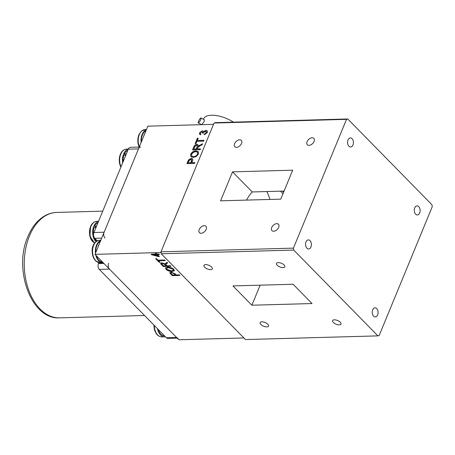 <?xml version="1.0" encoding="UTF-8"?>
<svg xmlns="http://www.w3.org/2000/svg" width="455" height="455" viewBox="0 0 455 455"><rect width="100%" height="100%" fill="white"/><g stroke="black" fill="none" stroke-linecap="round" stroke-linejoin="round"><path stroke-width="0.68" d="M234.604 143.666A4.55 2.866 -44.5 0 0 234.837 146.755A4.55 2.866 -44.5 0 0 238.34 146.868A4.55 2.866 -44.5 0 0 241.571 143.473A4.55 2.866 -44.5 0 0 241.332 140.385A4.55 2.866 -44.5 0 0 237.834 140.271A4.55 2.866 -44.5 0 0 234.604 143.666M271.709 227.54A4.55 2.866 -44.5 0 0 271.942 230.628A4.55 2.866 -44.5 0 0 275.446 230.742A4.55 2.866 -44.5 0 0 278.676 227.346A4.55 2.866 -44.5 0 0 278.437 224.252A4.55 2.866 -44.5 0 0 274.939 224.144A4.55 2.866 -44.5 0 0 271.709 227.54M277.175 265.208A4.55 1.985 -157.6 0 0 281.588 267.477A4.55 1.985 -157.6 0 0 284.864 266.846A4.55 1.985 -157.6 0 0 284.142 265.015A4.55 1.985 -157.6 0 0 279.723 262.751A4.55 1.985 -157.6 0 0 276.452 263.382A4.55 1.985 -157.6 0 0 277.175 265.208M333.339 322.441A4.55 1.985 -157.6 0 0 337.758 324.705A4.55 1.985 -157.6 0 0 341.028 324.074A4.55 1.985 -157.6 0 0 340.306 322.248A4.55 1.985 -157.6 0 0 335.892 319.979A4.55 1.985 -157.6 0 0 332.616 320.61A4.55 1.985 -157.6 0 0 333.339 322.441M348.041 139.941A4.55 2.923 88.4 0 0 347.984 144.644A4.55 2.923 88.4 0 0 350.64 147.011A4.55 2.923 88.4 0 0 352.989 144.986A4.55 2.923 88.4 0 0 353.046 140.282A4.55 2.923 88.4 0 0 350.39 137.916A4.55 2.923 88.4 0 0 348.041 139.941M414.727 207.884A4.55 2.923 88.4 0 0 414.67 212.593A4.55 2.923 88.4 0 0 417.326 214.953A4.55 2.923 88.4 0 0 419.675 212.929A4.55 2.923 88.4 0 0 419.732 208.225A4.55 2.923 88.4 0 0 417.076 205.859A4.55 2.923 88.4 0 0 414.727 207.884M372.696 309.855A4.55 2.923 88.4 0 0 372.639 314.564A4.55 2.923 88.4 0 0 375.295 316.925A4.55 2.923 88.4 0 0 377.644 314.9A4.55 2.923 88.4 0 0 377.701 310.196A4.55 2.923 88.4 0 0 375.045 307.83A4.55 2.923 88.4 0 0 372.696 309.855M306.01 241.912A4.55 2.923 88.4 0 0 305.953 246.616A4.55 2.923 88.4 0 0 308.609 248.982A4.55 2.923 88.4 0 0 310.958 246.957A4.55 2.923 88.4 0 0 311.015 242.253A4.55 2.923 88.4 0 0 308.359 239.887A4.55 2.923 88.4 0 0 306.01 241.912M260.834 324.455A4.55 1.985 -157.6 0 0 265.248 326.724A4.55 1.985 -157.6 0 0 268.524 326.093A4.55 1.985 -157.6 0 0 267.802 324.261A4.55 1.985 -157.6 0 0 263.382 321.998A4.55 1.985 -157.6 0 0 260.112 322.623A4.55 1.985 -157.6 0 0 260.834 324.455M204.665 267.227A4.55 1.985 -157.6 0 0 209.084 269.491A4.55 1.985 -157.6 0 0 212.354 268.865A4.55 1.985 -157.6 0 0 211.632 267.034A4.55 1.985 -157.6 0 0 207.218 264.77A4.55 1.985 -157.6 0 0 203.942 265.396A4.55 1.985 -157.6 0 0 204.665 267.227M199.199 229.553A4.55 2.866 -44.5 0 0 199.438 232.647A4.55 2.866 -44.5 0 0 202.936 232.755A4.55 2.866 -44.5 0 0 206.166 229.36A4.55 2.866 -44.5 0 0 205.933 226.271A4.55 2.866 -44.5 0 0 202.429 226.158A4.55 2.866 -44.5 0 0 199.199 229.553M307.108 141.647A4.55 2.866 -44.5 0 0 307.347 144.741A4.55 2.866 -44.5 0 0 310.845 144.849A4.55 2.866 -44.5 0 0 314.075 141.454A4.55 2.866 -44.5 0 0 313.836 138.365A4.55 2.866 -44.5 0 0 310.338 138.252A4.55 2.866 -44.5 0 0 307.108 141.647M220.584 200.82L280.758 199.148L292.69 170.187L232.522 171.859L220.584 200.82M284.085 191.072L252.246 191.959L232.522 171.859M252.246 191.959A45.961 29.541 88.4 0 0 246.502 200.103M260.135 285.171L251.871 305.22L312.045 303.548L293.105 284.25L232.932 285.928L251.871 305.22M161.252 253.759L160.973 251.814L293.435 248.129L293.72 250.074L161.252 253.759L245.467 339.561L377.929 335.875L293.72 250.074M214.049 123.038L215.289 122.651L347.757 118.965L346.511 119.358L214.049 123.038L160.973 251.814M347.757 118.965L431.966 204.773L432.25 206.712L379.174 335.489L377.929 335.875M293.435 248.129L346.511 119.358M282.487 191.117L283.601 192.249M266.886 191.549A70.036 45.017 -91.6 0 1 270.025 199.449M159.404 254.572L157.527 254.629L159.421 256.552L158.533 256.58L151.68 254.755L151.151 254.22L156.082 254.078L155.451 253.441L156.338 253.412L156.969 254.055L158.84 254.004L159.404 254.572M159.239 254.408L157.527 254.629M159.256 256.387L158.533 256.58M158.607 256.404L151.68 254.755M153.21 254.749L157.982 256.017L156.639 254.652L153.87 254.726M156.639 254.652L157.982 256.017M156.713 254.476L153.284 254.572M155.917 253.913L155.69 253.429M151.754 254.584L151.39 254.208M166.035 269.383L165.472 267.95L167.804 267.102L171.08 267.586L173.827 269.167L174.225 270.822L172.166 271.453C169.977 271.578 167.929 270.89 166.035 269.383L165.512 267.864M172.945 269.195L168.339 267.671L166.86 267.955L166.917 269.354L171.62 270.879L173.349 270.253L173.014 269.024L168.339 267.671M173.378 270.162L173.014 269.024M168.413 267.494L166.86 267.955M166.928 267.785L166.558 268.211M174.419 270.48L172.24 271.277C170.045 271.407 168.003 270.714 166.109 269.206M204.494 133.929L206.507 132.598L205.489 131.256L203.47 132.632L203.328 133.224L202.481 133.139L201.878 131.677L200.291 132.769L200.359 133.668L200.991 133.924L200.536 134.782L199.608 134.379L199.495 132.815L202.276 130.818L203.175 131.108L203.436 131.7L205.831 130.397C207.207 130.403 207.69 131.131 207.287 132.587L204.238 134.788L204.494 133.929L206.507 132.598M200.422 133.725L200.939 134.015M199.665 134.435L199.495 132.815M199.608 132.934L202.276 130.818M202.39 130.932L203.231 131.171M203.556 131.819L205.944 130.517L207.161 130.858M202.646 133.156L202.56 131.933M206.621 132.712L206.433 131.592M204.392 134.765L204.608 134.049M203.658 141.158L196.958 141.34L196.031 143.592L195.144 143.615L197.351 138.257L198.238 138.235L197.311 140.487L204.011 140.299L203.658 141.158M197.311 140.487L203.965 140.419M195.303 143.609L197.464 138.377L198.187 138.354M200.126 149.723L192.533 149.934L193.785 146.908C194.393 145.361 195.423 144.531 196.879 144.417L197.993 144.758L198.181 146.282L202.6 143.729L202.196 144.701L200.183 145.697L197.578 147.869L197.129 148.961L200.479 148.87L200.126 149.723M192.698 149.934L193.785 146.908M193.898 147.022C194.507 145.475 195.536 144.644 196.992 144.531L196.879 144.417M196.992 144.531L198.044 144.815M198.3 146.402L198.761 145.737M198.875 145.85L200.029 144.991M193.938 149.052L196.355 149.103L197.186 147.09L197.22 145.543M197.129 148.961L200.433 148.99M200.143 145.105L202.509 143.945M188.859 160.99L188.125 162.765L190.884 162.691L191.691 159.529L190.89 159.301L188.859 160.99M188.29 162.765L190.998 162.805L191.623 160.894M191.737 161.013L191.743 159.591M191.936 162.662L194.78 162.702M187.05 163.646L188.74 159.898L191.316 158.562L192.613 158.92M194.478 163.436L186.886 163.646L188.62 159.779L191.202 158.448C192.721 158.442 193.153 159.273 192.488 160.922L191.771 162.668L194.831 162.583L194.478 163.436M193.295 157.436L190.884 156.765L190.651 154.273C191.964 152.027 193.716 150.901 195.9 150.901L198.278 151.669L198.437 154.063L196.247 156.526L193.295 157.436M190.941 156.821L190.651 154.273M190.764 154.387C192.084 152.141 193.83 151.02 196.014 151.02L195.9 150.901M196.014 151.02L198.391 151.782M191.544 154.239L191.691 156.082L193.665 156.577C195.275 156.588 196.571 155.758 197.55 154.091C197.936 152.397 197.26 151.617 195.519 151.76L193.659 152.163L191.544 154.239M191.748 156.139L193.665 156.577M193.779 156.691C195.388 156.702 196.685 155.872 197.663 154.211L197.55 154.091M197.663 154.211L197.43 152.317M161.076 252.519L95.004 254.362L147.847 126.166L213.514 124.34M243.897 337.963L178.838 339.777L95.004 254.362M179.856 275.417L172.269 275.628L169.886 273.051L171.103 272.141L175.101 273.774L176.239 274.934L179.298 274.848L179.856 275.417M179.691 275.247L172.269 275.628M172.337 275.451L169.886 273.051M172.593 275.03L175.351 274.957L174.18 273.762L171.706 272.71C170.773 272.767 170.682 273.148 171.433 273.847L172.593 275.03M175.425 274.78L174.254 273.586L171.78 272.534L170.961 272.932M169.96 272.875L169.891 272.528M161.821 262.791L165.176 264.019L166.968 262.285L167.605 262.933L165.887 264.253L166.263 265.077L166.979 265.805L170.329 265.709L170.892 266.283L163.299 266.493L161.32 264.474C160.274 263.445 160.444 262.882 161.821 262.791M167.531 262.859L165.927 264.167M165.927 265.657L164.846 264.315L162.458 263.189L161.809 263.53M165.25 263.843L165.25 263.473M170.727 266.112L163.373 266.317L160.678 263.178M158.585 260.755L160.052 262.256L159.165 262.279L155.661 258.713L156.548 258.685L158.021 260.186L164.727 259.998L165.284 260.573L158.585 260.755L165.119 260.402M159.887 262.086L159.239 262.108L155.9 258.707M280.513 191.174L282.999 193.705M194.694 146.823L193.779 149.052L196.242 148.984L197.072 146.976C197.561 145.941 197.379 145.378 196.532 145.27L194.694 146.823M162.168 264.406L163.624 265.896L166.092 265.828L164.778 264.486L162.384 263.365C161.616 263.445 161.548 263.792 162.168 264.406M203.419 119.301L203.624 118.806A20.663 9.009 22.4 0 1 211.49 115.223A20.663 9.009 22.4 0 1 233.443 122.145M198.534 121.246A2.804 0.626 118.8 0 1 200.979 117.959A2.804 0.626 118.8 0 1 200.729 119.585A2.804 0.626 118.8 0 1 198.283 122.873A2.804 0.626 118.8 0 1 198.534 121.246M200.979 117.959L204.301 119.784L204.181 121.485L201.787 124.664M101.658 261.136A10.647 6.842 -91.6 0 1 100.674 260.3A10.647 6.842 -91.6 0 1 99.787 259.231M102.637 262.131A10.647 6.842 -91.6 0 1 98.957 260.345A10.647 6.842 -91.6 0 1 96.42 255.801M98.018 247.054A10.647 6.842 -91.6 0 1 99.201 244.187M95.806 252.423A10.647 6.842 -91.6 0 1 100.367 241.349M143.649 136.341A10.647 6.842 -91.6 0 1 144.832 133.474M141.437 141.71A10.647 6.842 -91.6 0 1 146.004 130.636M139.162 147.062A10.846 6.973 -91.6 0 1 138.883 134.862M141.107 142.512A11.278 7.246 -91.6 0 1 146.334 129.829M95.436 260.607A10.846 6.973 -91.6 0 1 93.252 245.575M103.234 262.745A11.278 7.246 -91.6 0 1 102.921 262.762A11.278 7.246 -91.6 0 1 98.741 260.874A11.278 7.246 -91.6 0 1 95.823 255.187M95.476 253.225A11.278 7.246 -91.6 0 1 100.703 240.541M140.646 147.022A4.203 2.702 88.4 0 0 138.479 148.893L104.132 232.215A4.203 2.702 88.4 0 0 104.98 238.045M122.668 162.805A11.278 7.246 -91.6 0 1 123.561 154.052A11.278 7.246 -91.6 0 1 128.282 149.194A4.203 2.702 -91.6 0 1 130.46 147.306L139.23 147.062M138.479 148.893L128.287 149.177L93.946 232.499L104.132 232.215M101.692 238.136L94.788 238.323A4.203 2.702 -91.6 0 1 93.946 232.499M94.788 238.323L97.262 240.849M98.803 262.711L98.451 263.57L103.899 263.417M108.643 263.286A4.203 2.702 88.4 0 0 109.484 269.115L176.551 337.445A4.203 2.702 88.4 0 0 178.11 338.15M109.484 269.115L99.298 269.394A4.203 2.702 -91.6 0 1 98.451 263.57M99.298 269.394L166.365 337.729L176.551 337.445M177.268 338.173L167.918 338.435A4.203 2.702 -91.6 0 1 166.365 337.729M164.482 335.813A10.26 6.597 -91.6 0 1 158.397 329.613M95.704 227.511L94.629 226.215L96.557 226.163M94.629 226.215A10.26 6.597 -91.6 0 1 97.996 222.671M96.551 241.247A10.26 6.597 -91.6 0 1 94.27 237.646M93.531 234.882A10.26 6.597 -91.6 0 1 94.077 227.557L96.005 227.5M125.489 155.257L124.408 153.961L126.336 153.909M124.408 153.961A10.26 6.597 -91.6 0 1 127.775 150.417M123.174 161.582A10.26 6.597 -91.6 0 1 123.857 155.303L125.785 155.246M154.717 330.313A10.846 6.973 -91.6 0 1 153.961 325.092L154.723 330.353C156.201 334.573 158.596 336.757 161.9 336.905A11.278 7.246 -91.6 0 1 155.121 330.484A11.278 7.246 -91.6 0 1 154.33 325.473M165.404 336.751A11.278 7.246 -91.6 0 1 164.704 336.825A11.278 7.246 -91.6 0 1 157.925 330.404A11.278 7.246 -91.6 0 1 157.475 328.675M120.888 167.133A10.846 6.973 -91.6 0 1 120.342 154.387M95.874 241.753A11.278 7.246 -91.6 0 1 93.781 226.306A11.278 7.246 -91.6 0 1 98.496 221.448M92.74 241.679A10.846 6.973 -91.6 0 1 90.562 226.641M139.355 146.76A11.278 7.246 -91.6 0 1 138.985 135.442A11.278 7.246 -91.6 0 1 145.122 129.584L146.447 129.55M102.921 262.762L100.117 262.842A11.278 7.246 -91.6 0 1 95.937 260.948A11.278 7.246 -91.6 0 1 92.792 248.402A11.278 7.246 -91.6 0 1 99.491 240.297L100.817 240.263M59.628 317.857C31.145 319.888 13.218 269.104 27.869 236.634C31.799 227.147 37.367 220.254 44.573 215.949C48.412 213.736 52.456 212.559 56.699 212.428A52.734 33.898 88.4 0 0 29.473 235.906A52.734 33.898 88.4 0 0 28.83 290.444A52.734 33.898 88.4 0 0 59.628 317.857L144.542 315.497M121.03 166.786A11.278 7.246 -91.6 0 1 120.757 154.131A11.278 7.246 -91.6 0 1 126.575 149.109C123.84 149.32 121.764 151.049 120.353 154.313L119.278 160.808L120.876 167.156M94.606 243.112A11.278 7.246 -91.6 0 1 90.977 226.385A11.278 7.246 -91.6 0 1 96.796 221.363C94.06 221.574 91.984 223.303 90.573 226.567L89.919 236.179L94.549 243.186M198.283 122.873L201.559 124.67M139.145 147.062L137.814 141.124L138.195 137.029L139.167 134.185L141.562 130.994L145.122 129.584M100.117 262.842L95.544 260.812C90.937 255.721 89.897 242.35 99.491 240.297M56.699 212.428L102.745 211.143M164.704 336.825L161.9 336.905M128.338 149.058L126.575 149.109M98.553 221.312L96.796 221.363"/></g></svg>
